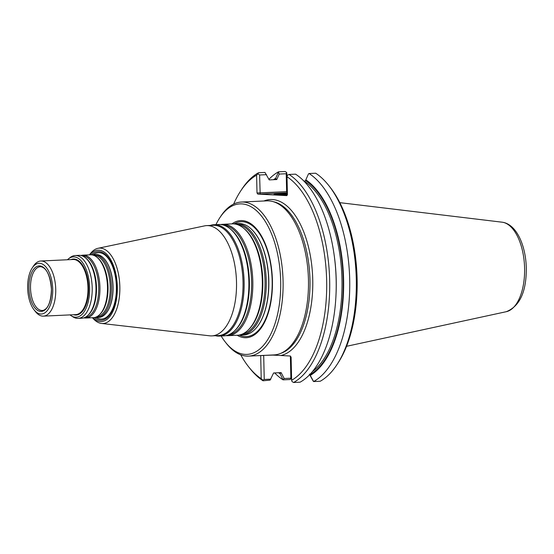 <?xml version="1.0" encoding="UTF-8"?>
<svg xmlns="http://www.w3.org/2000/svg" width="554" height="554" viewBox="0 0 554 554"><rect width="100%" height="100%" fill="white"/><g stroke="black" fill="none" stroke-linecap="round" stroke-linejoin="round"><path stroke-width="0.83" d="M237.147 335.253A58.641 28.877 -92.7 0 0 272.319 277.796A58.641 28.877 -92.7 0 0 231.932 223.878M221.15 336.001A75.344 37.104 -92.7 0 0 225.416 342.185L226.524 343.591A77.11 37.97 -92.7 0 0 248.614 356.104A77.11 37.97 -92.7 0 0 283.073 281.065A77.11 37.97 -92.7 0 0 241.406 202.044A77.11 37.97 -92.7 0 0 220.582 216.566L219.606 218.068A75.344 37.104 -92.7 0 0 215.942 224.626M241.406 202.044L266.786 200.86A77.11 37.97 87.3 0 1 272.575 201.483A77.11 37.97 87.3 0 1 308.453 279.874A77.11 37.97 87.3 0 1 279.701 353.757A77.11 37.97 87.3 0 1 273.995 354.913L248.614 356.104M234.155 223.913A55.753 27.451 87.3 0 1 236.129 223.678A55.753 27.451 87.3 0 1 266.252 280.809A55.753 27.451 87.3 0 1 241.343 335.059A55.753 27.451 87.3 0 1 239.356 335.004M241.343 335.059L243.788 334.941A55.753 27.451 -92.7 0 0 255.429 328.868A55.753 27.451 -92.7 0 0 268.697 280.691A55.753 27.451 -92.7 0 0 250.733 228.532A55.753 27.451 -92.7 0 0 238.573 223.567L236.129 223.678M89.506 254.854A37.734 18.58 87.3 0 1 97.982 248.303L204.537 225.887A55.199 27.181 87.3 0 1 206.684 225.61A55.199 27.181 87.3 0 1 236.51 282.173A55.199 27.181 87.3 0 1 211.85 335.883A55.199 27.181 87.3 0 1 209.682 335.814L101.5 323.446A37.734 18.58 87.3 0 1 92.442 317.712M206.684 225.61L213.193 225.305A55.199 27.181 87.3 0 1 243.019 281.868A55.199 27.181 87.3 0 1 218.352 335.586L211.85 335.883M97.982 248.303A37.734 18.58 87.3 0 1 119.844 286.778A37.734 18.58 87.3 0 1 101.5 323.446M220.721 224.543A55.753 27.451 87.3 0 1 222.687 224.308L232.174 223.864A55.753 27.451 87.3 0 1 243.254 227.909A55.753 27.451 87.3 0 1 262.298 280.989A55.753 27.451 87.3 0 1 248.04 330.177A55.753 27.451 87.3 0 1 237.389 335.246L227.902 335.689A55.753 27.451 87.3 0 1 225.921 335.634M222.687 224.308A55.753 27.451 87.3 0 1 252.811 281.439A55.753 27.451 87.3 0 1 227.902 335.689M210.174 225.443A55.753 27.451 87.3 0 1 213.996 224.716L218.74 224.495A55.753 27.451 87.3 0 1 229.813 228.539A55.753 27.451 87.3 0 1 248.864 281.619A55.753 27.451 87.3 0 1 234.598 330.807A55.753 27.451 87.3 0 1 223.948 335.869L219.211 336.098A55.753 27.451 87.3 0 1 215.333 335.724M213.996 224.716A55.753 27.451 87.3 0 1 244.12 281.841A55.753 27.451 87.3 0 1 219.211 336.098M287.014 176.74L287.381 175.244L289.049 174.455L295.552 174.15A108.653 53.503 87.3 0 1 333.896 253.24L334.069 254.452A102.538 50.49 87.3 0 1 335.98 295.268L335.918 296.494A108.653 53.503 87.3 0 1 300.088 382.191L293.592 382.495L292.034 381.547L291.633 380.279A106.444 52.415 87.3 0 0 326.652 280.462A106.444 52.415 87.3 0 0 287.014 176.74L287.415 194.551L286.91 195.569M305.829 179.835L308.488 173.887L305.829 179.835A102.538 50.49 87.3 0 1 343.605 279.479A102.538 50.49 87.3 0 1 310.268 375.397L313.619 381.561L320.212 381.249A108.653 53.503 87.3 0 0 337.081 364.456A108.653 53.503 87.3 0 0 328.709 185.465A108.653 53.503 87.3 0 0 315.676 173.208L309.084 173.52A108.653 53.503 87.3 0 1 349.699 279.68A108.653 53.503 87.3 0 1 313.619 381.561M309.748 374.601L310.268 375.397M309.084 173.52L308.488 173.887M274.694 372.925A108.653 53.503 87.3 0 0 283.046 379.85L280.151 373.818A102.538 50.49 87.3 0 1 278.627 372.745M273.468 179.704A102.538 50.49 87.3 0 1 275.719 178.263L278.51 171.809L285.102 171.505L286.653 172.453L287.117 176.304M280.158 373.818L280.442 372.655M275.968 179.586L275.719 178.263M268.919 179.33A108.653 53.503 87.3 0 1 278.51 171.809M278.475 172.128L279.216 174.067L276.765 179.551L269.209 179.905L264.971 172.446L258.476 172.751L257.929 173.797L259.604 174.981L260.179 194.073L287.374 192.806M262.7 380.092L261.218 378.687L260.692 355.564L263.697 355.529L264.244 379.448L262.7 380.092L263.012 380.792L270.11 380.12L273.593 372.981L281.148 372.627L284.174 378.514L290.864 378.202L290.365 356.014M275.269 194.669A12.915 0.547 178.7 0 1 287.401 194.038M333.896 253.24A108.653 53.503 87.3 0 1 335.918 296.494M303.897 181.075L305.005 181.026M313.273 381.256L309.381 374.102M233.649 204.073A106.444 52.415 87.3 0 1 240.388 191.421A106.444 52.415 87.3 0 1 256.599 175.147L257.001 192.958L286.633 191.677L286.224 173.734L279.216 174.067M286.224 173.734L286.653 172.453M283.046 379.85L289.638 379.545L291.314 378.756L290.864 378.202M284.174 378.514L283.094 379.511M264.244 379.448L270.837 379.137M263.012 380.792A108.653 53.503 87.3 0 1 249.986 368.535L248.594 366.776A106.444 52.415 87.3 0 1 240.706 354.809M240.388 191.421L241.606 189.544A108.653 53.503 87.3 0 1 258.476 172.751M266.516 174.662L259.604 174.981M287.346 191.552L286.633 191.677L287.374 192.757M287.408 194.717A13.358 0.568 178.7 0 1 273.981 194.475A13.358 0.568 178.7 0 1 287.394 193.581M289.049 174.455A108.653 53.503 87.3 0 1 329.665 280.622A108.653 53.503 87.3 0 1 293.592 382.495M328.709 185.465L330.094 187.224A106.444 52.415 87.3 0 1 338.307 362.579L337.081 364.456M261.218 378.687A106.444 52.415 87.3 0 1 248.594 366.776M257.929 173.797L256.599 175.147M257.001 192.958L257.797 194.101L286.667 195.61M263.919 200.991A78.266 38.538 87.3 0 1 312.747 279.735A78.266 38.538 87.3 0 1 280.788 355.509L290.31 356.007L291.106 357.15L291.633 380.279M272.859 355.1L263.697 355.398M280.788 355.509L272.727 355.093M91.389 254.819A34.348 16.918 87.3 0 1 116.652 286.764A34.348 16.918 87.3 0 1 94.325 317.574M97.386 317.484L98.868 317.414A31.46 15.491 -92.7 0 0 105.44 313.979A31.46 15.491 -92.7 0 0 112.926 286.792A31.46 15.491 -92.7 0 0 102.795 257.354A31.46 15.491 -92.7 0 0 95.925 254.556L94.443 254.625A31.46 15.491 87.3 0 1 111.444 286.868A31.46 15.491 87.3 0 1 97.386 317.484A31.46 15.491 87.3 0 1 95.399 317.317M51.439 289.25A22.79 11.225 87.3 0 1 35.013 308.079A22.79 11.225 87.3 0 1 34.119 268.655A22.79 11.225 87.3 0 1 51.439 289.25C50.961 301.688 48.212 308.73 43.198 310.372A21.897 10.782 87.3 0 1 30.546 289.112A21.897 10.782 87.3 0 1 41.155 266.765C46.785 268.24 50.213 275.733 51.439 289.25M52.72 289.32A25.394 12.507 87.3 0 1 46.799 311.126A25.394 12.507 87.3 0 1 34.106 309.908A25.394 12.507 87.3 0 1 32.146 268.081A25.394 12.507 87.3 0 1 45.241 266.232A25.394 12.507 87.3 0 1 52.72 289.32M32.146 268.081L33.365 266.197A27.596 13.594 87.3 0 1 40.816 261.003A27.596 13.594 87.3 0 1 55.732 289.285A27.596 13.594 87.3 0 1 43.399 316.14A27.596 13.594 87.3 0 1 35.491 311.667L34.106 309.908M67.436 259.757A30.186 14.868 87.3 0 1 68.558 258.766A30.186 14.868 87.3 0 1 89.644 287.824A30.186 14.868 87.3 0 1 71.224 315.773A30.186 14.868 87.3 0 1 70.019 314.894M68.558 258.766L70.22 257.485A31.46 15.491 87.3 0 1 75.192 255.526A31.46 15.491 87.3 0 1 92.193 287.768A31.46 15.491 87.3 0 1 78.135 318.384A31.46 15.491 87.3 0 1 72.996 316.895L71.224 315.773M75.192 255.526L78.973 255.346A31.46 15.491 87.3 0 1 85.226 257.631A31.46 15.491 87.3 0 1 95.974 287.588A31.46 15.491 87.3 0 1 87.927 315.351A31.46 15.491 87.3 0 1 81.916 318.204L78.135 318.384M80.96 255.512A31.46 15.491 87.3 0 1 82.927 255.165A31.46 15.491 87.3 0 1 99.928 287.401A31.46 15.491 87.3 0 1 85.87 318.024A31.46 15.491 87.3 0 1 83.883 317.858M82.927 255.165L90.489 254.812A31.46 15.491 87.3 0 1 96.742 257.091A31.46 15.491 87.3 0 1 107.49 287.048A31.46 15.491 87.3 0 1 99.443 314.81A31.46 15.491 87.3 0 1 93.432 317.664L85.87 318.024M92.476 254.972A31.46 15.491 87.3 0 1 94.443 254.625M89.907 254.833A35.719 17.589 87.3 0 1 107.67 255.269A35.719 17.589 87.3 0 1 117.33 286.799A35.719 17.589 87.3 0 1 92.85 317.691M225.416 342.185A75.344 37.104 -92.7 0 0 273.572 327.705A75.344 37.104 -92.7 0 0 268.905 227.992A75.344 37.104 -92.7 0 0 219.606 218.068M234.03 223.906A57.498 28.309 87.3 0 1 272.166 280.615A57.498 28.309 87.3 0 1 239.231 335.031M236.821 224.439A55.047 27.104 87.3 0 1 265.027 280.83A55.047 27.104 87.3 0 1 241.959 334.235M243.254 227.909L244.023 228.525A55.047 27.104 87.3 0 1 262.825 280.933A55.047 27.104 87.3 0 1 248.746 329.498L248.04 330.177M223.387 225.069A55.047 27.104 87.3 0 1 251.592 281.46A55.047 27.104 87.3 0 1 228.525 334.865M229.813 228.539L230.582 229.155A55.047 27.104 87.3 0 1 249.39 281.564A55.047 27.104 87.3 0 1 235.311 330.129L234.598 330.807M250.823 228.608A55.566 27.361 87.3 0 1 250.914 228.691A55.566 27.361 87.3 0 1 268.815 280.677A55.566 27.361 87.3 0 1 255.595 328.688A55.566 27.361 87.3 0 1 255.512 328.778M524.596 268.184A44.95 22.132 87.3 0 1 506.328 311.687C519.804 306.217 526.466 291.653 526.3 267.998C525.788 245.394 516.418 223.982 502.139 222.196A44.95 22.132 87.3 0 1 524.596 268.184M309.831 374.739A101.68 50.068 -92.7 0 0 343.175 279.451A101.68 50.068 -92.7 0 0 305.427 180.452M312.394 371.63A100.793 49.631 -92.7 0 0 341.873 276.155A100.793 49.631 -92.7 0 0 305.005 181.629M276.155 178.921A101.68 50.068 -92.7 0 0 274.964 179.634M279.791 372.69A101.68 50.068 -92.7 0 0 280.559 373.209M260.179 194.073L257.797 194.101M272.575 201.483L274.355 201.94A76.563 37.7 87.3 0 1 309.97 279.777A76.563 37.7 87.3 0 1 281.425 353.127L279.701 353.757M93.162 254.792A33.212 16.35 87.3 0 1 116.402 286.716A33.212 16.35 87.3 0 1 96.091 317.435M102.885 257.437A31.273 15.401 87.3 0 1 102.975 257.513A31.273 15.401 87.3 0 1 113.051 286.778A31.273 15.401 87.3 0 1 105.606 313.806A31.273 15.401 87.3 0 1 105.523 313.896M43.399 316.14L75.649 314.63A27.596 13.594 -92.7 0 0 87.982 287.775A27.596 13.594 -92.7 0 0 73.066 259.494L40.816 261.003M73.592 314.727A28.039 13.808 -92.7 0 0 88.536 286.397A28.039 13.808 -92.7 0 0 71.016 259.591M85.226 257.631L85.995 258.247A30.761 15.145 87.3 0 1 96.5 287.533A30.761 15.145 87.3 0 1 88.633 314.665L87.927 315.351M82.269 255.9A30.761 15.145 87.3 0 1 98.702 287.429A30.761 15.145 87.3 0 1 85.143 317.345M96.742 257.091L97.511 257.707A30.761 15.145 87.3 0 1 108.023 286.993A30.761 15.145 87.3 0 1 100.149 314.125L99.443 314.81M93.785 255.359A30.761 15.145 87.3 0 1 110.225 286.889A30.761 15.145 87.3 0 1 96.666 316.805M502.139 222.196L339.824 202.653M506.328 311.687L346.548 346.305"/></g></svg>
